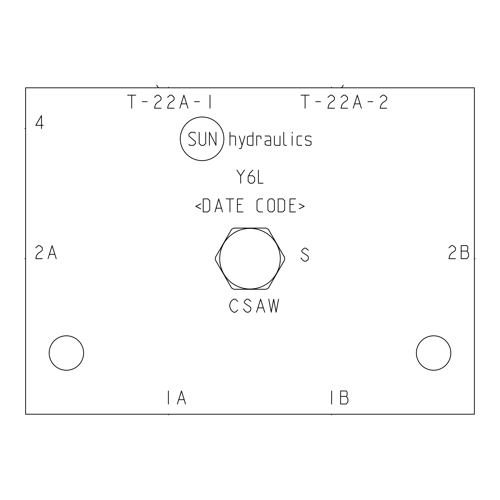 <?xml version="1.0" encoding="UTF-8"?>
<svg xmlns="http://www.w3.org/2000/svg" width="500" height="500" viewBox="0 0 500 500"><rect width="100%" height="100%" fill="white"/><g stroke="black" fill="none" stroke-linecap="round" stroke-linejoin="round"><path stroke-width="0.75" d="M25.594 87.812L25.594 414.225L474.406 414.225L474.406 87.812L25.594 87.812M433.606 370.238A17.219 17.219 0 0 1 416.388 353.019A17.219 17.219 0 0 1 433.606 335.806A17.219 17.219 0 0 1 450.825 353.019A17.219 17.219 0 0 1 433.606 370.238M66.394 370.238A17.219 17.219 0 0 1 49.175 353.019A17.219 17.219 0 0 1 66.394 335.806A17.219 17.219 0 0 1 83.612 353.019A17.219 17.219 0 0 1 66.394 370.238M266.15 228.088L233.85 228.088A34.6 34.6 0 0 0 231.575 229.406L215.425 257.375A34.6 34.6 0 0 0 215.425 260.006L231.575 287.975A34.6 34.6 0 0 0 233.85 289.288L266.15 289.288A34.6 34.6 0 0 0 268.425 287.975L284.575 260.006A34.6 34.6 0 0 0 284.575 257.375L268.425 229.406A34.6 34.6 0 0 0 266.15 228.088M219.688 258.688A30.312 30.312 0 0 0 250 289.006A30.312 30.312 0 0 0 280.312 258.688A30.312 30.312 0 0 0 250 228.375A30.312 30.312 0 0 0 219.688 258.688M474.406 258.688L475 258.688M331.606 87.812L331.606 87.219L331.606 87.812M343.231 85.188L341.806 87.812L341.806 87.219M168.394 87.812L168.394 87.219L168.394 87.812M156.769 85.188L158.194 87.812L158.194 87.219M455.475 258.688L448.95 258.688L449.762 255.425L451.394 253.25L454.663 251.075L455.475 249.981L455.475 247.806L453.031 245.631L451.394 245.631L448.95 247.806M461.188 245.631L461.188 258.688L466.9 258.688L468.531 256.512L468.531 253.25L466.9 251.075L467.719 249.981L467.719 246.719L466.9 245.631L461.188 245.631M461.188 251.075L466.9 251.075M331.606 390.969L331.606 404.025M340.581 390.969L340.581 404.025L346.294 404.025L347.925 401.85L347.925 398.581L346.294 396.406L347.106 395.319L347.106 392.056L346.294 390.969L340.581 390.969M340.581 396.406L346.294 396.406M237.763 301.337L235.312 299.163L233.681 299.163L232.05 300.25L230.413 302.425L229.6 305.694L230.413 308.956L232.05 311.131L233.681 312.219L235.312 312.219L237.763 310.044M250.819 301.337L248.369 299.163L246.737 299.163L244.288 301.337L244.288 302.425L245.106 303.519L250 306.781L250.819 307.869L250.819 310.044L250 311.131L248.369 312.219L246.737 312.219L245.106 311.131L243.469 308.956M264.688 312.219L260.606 299.163L256.531 312.219M258.163 307.869L263.056 307.869M268.769 299.163L271.219 312.219L273.663 299.163L276.112 312.219L278.562 299.163M127.594 95.156L135.756 95.156M131.675 95.156L131.675 108.212M142.281 101.681L147.181 101.681M161.05 108.212L154.525 108.212L155.338 104.95L156.975 102.775L160.238 100.594L161.05 99.506L161.05 97.331L158.606 95.156L156.975 95.156L154.525 97.331M174.106 108.212L167.581 108.212L168.394 104.95L170.031 102.775L173.294 100.594L174.106 99.506L174.106 97.331L171.663 95.156L170.031 95.156L167.581 97.331M187.981 108.212L183.9 95.156L179.819 108.212M181.456 103.863L186.35 103.863M194.513 101.681L199.406 101.681M210.012 95.156L210.012 108.212M301 95.156L309.163 95.156M305.081 95.156L305.081 108.212M315.688 101.681L320.588 101.681M334.456 108.212L327.931 108.212L328.75 104.95L330.381 102.775L333.644 100.594L334.456 99.506L334.456 97.331L332.013 95.156L330.381 95.156L327.931 97.331M347.519 108.212L340.988 108.212L341.806 104.95L343.438 102.775L346.7 100.594L347.519 99.506L347.519 97.331L345.069 95.156L343.438 95.156L340.988 97.331M361.388 108.212L357.306 95.156L353.225 108.212M354.862 103.863L359.756 103.863M367.919 101.681L372.812 101.681M386.688 108.212L380.156 108.212L380.975 104.95L382.606 102.775L385.869 100.594L386.688 99.506L386.688 97.331L384.237 95.156L382.606 95.156L380.156 97.331M308.344 250.338L305.9 248.162L304.269 248.162L301.819 250.338L301.819 251.425L302.631 252.512L307.531 255.775L308.344 256.869L308.344 259.044L307.531 260.131L305.9 261.219L304.269 261.219L302.631 260.131L301 257.956M223.888 138.812A21.806 21.806 0 0 0 202.081 117.006A21.806 21.806 0 0 0 180.281 138.812A21.806 21.806 0 0 0 202.081 160.619A21.806 21.806 0 0 0 223.888 138.812M195.444 133.219L194.513 132.287L190.781 132.287L188.912 134.15L188.912 136.012L195.444 141.613L195.444 143.475L193.575 145.344L189.844 145.344L188.912 144.406M205.7 132.287L205.7 143.475L203.837 145.344L201.038 145.344L199.175 143.475L199.175 132.287M209.431 145.344L209.431 132.287L215.963 145.344L215.963 132.287M229.95 145.344L229.95 132.287M235.544 145.344L235.544 136.95L234.613 136.012L229.95 136.012M239.275 148.45L241.137 148.45L244.869 136.012M239.275 136.012L242.075 145.344M252.956 136.012L249.225 136.012L247.356 136.95L247.356 144.406L249.225 145.344L252.956 145.344L252.956 132.287M261.038 138.812L261.038 136.95L260.413 136.012L256.681 136.012L256.681 145.344M270.675 140.681L266.944 140.681L265.075 141.613L265.075 144.406L266.944 145.344L270.675 145.344L270.675 137.881L269.738 136.012L265.075 136.012M274.406 136.012L274.406 144.406L275.338 145.344L280 145.344L280 136.012M283.731 132.287L283.731 144.406L284.662 145.344L286.525 145.344M292.125 145.344L292.125 136.012M292.125 133.219L292.431 132.287L292.125 133.219M301.762 136.012L298.031 136.012L297.094 136.95L297.094 144.406L298.031 145.344L301.762 145.344M305.487 144.406L306.425 145.344L310.156 145.344L311.087 144.406L311.087 141.613L305.487 139.744L305.487 136.95L306.425 136.012L310.156 136.012L311.087 136.95M240.675 183.206L240.675 175.744L236.944 170.15M240.675 175.744L244.406 170.15M252.8 170.15L250 172.944L248.137 176.675L248.137 181.337L250 183.206L252.8 183.206L254.662 181.337L254.662 177.613L252.8 175.744L248.756 175.744M258.394 170.15L258.394 183.206L263.056 183.206M200.725 203.85L195.756 206.331L200.725 208.819M203.212 211.931L207.875 211.931L209.744 210.062L209.744 200.738L207.875 198.875L203.212 198.875L203.212 211.931M222.488 211.931L218.756 198.875L215.025 211.931M216.269 208.2L221.244 208.2M229.95 211.931L229.95 198.875M226.219 198.875L233.681 198.875M243.006 198.875L237.413 198.875L237.413 211.931L243.006 211.931M241.137 204.469L237.413 204.469M262.587 198.875L258.863 198.875L256.994 200.738L256.994 210.062L258.863 211.931L262.587 211.931M267.875 210.062L269.738 211.931L272.538 211.931L274.406 210.062L274.406 200.738L272.538 198.875L269.738 198.875L267.875 200.738L267.875 210.062M278.131 211.931L282.794 211.931L284.662 210.062L284.662 200.738L282.794 198.875L278.131 198.875L278.131 211.931M295.544 198.875L289.944 198.875L289.944 211.931L295.544 211.931M293.675 204.469L289.944 204.469M299.275 208.819L304.244 206.331L299.275 203.85M41.506 128.613L41.506 115.556L35.794 125.35L43.137 125.35M42.319 258.688L35.794 258.688L36.606 255.425L38.237 253.25L41.506 251.075L42.319 249.981L42.319 247.806L39.869 245.631L38.237 245.631L35.794 247.806M56.194 258.688L52.112 245.631L48.031 258.688M49.662 254.338L54.562 254.338M168.394 390.969L168.394 404.025M185.531 404.025L181.456 390.969L177.375 404.025M179.006 399.669L183.9 399.669M331.606 414.225L331.606 414.812L331.606 414.225M168.394 414.225L168.394 414.812L168.394 414.225M25 128.613L25.594 128.613L25 128.613M25 258.688L25.594 258.688"/></g></svg>

